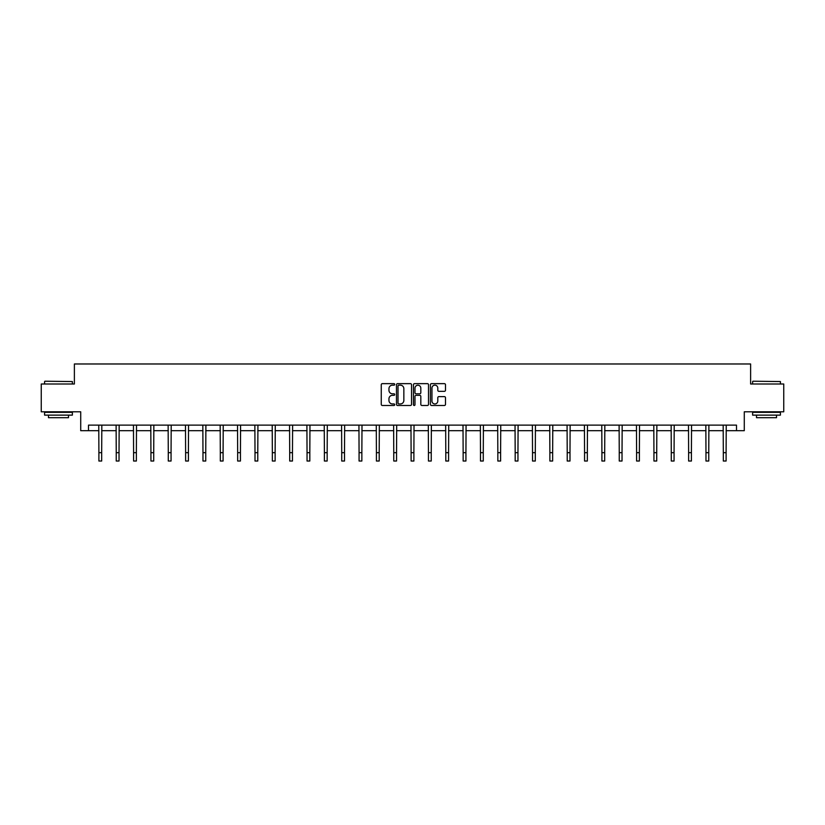 <?xml version="1.0" encoding="UTF-8"?>
<svg xmlns="http://www.w3.org/2000/svg" width="825" height="825" viewBox="0 0 825 825"><rect width="100%" height="100%" fill="white"/><g stroke="black" fill="none" stroke-linecap="round" stroke-linejoin="round"><path stroke-width="1.24" d="M394.711 384.409A0.763 0.763 0 0 0 393.948 383.646L382.346 383.646A1.093 1.093 0 0 0 381.263 384.739L381.263 404.384A1.093 1.093 0 0 0 382.346 405.477L393.948 405.477A0.763 0.763 0 0 0 394.711 404.714A0.763 0.763 0 0 0 393.948 403.951L392.442 403.951A3.496 3.496 0 0 1 388.957 400.455L388.957 398.815A3.496 3.496 0 0 1 392.442 395.319L393.948 395.319A0.763 0.763 0 0 0 394.711 394.556A0.763 0.763 0 0 0 393.948 393.793L392.442 393.793A3.496 3.496 0 0 1 388.957 390.308L388.957 388.668A3.496 3.496 0 0 1 392.442 385.172L393.948 385.172A0.763 0.763 0 0 0 394.711 384.409M444.397 391.339A1.093 1.093 0 0 0 445.49 390.246L445.49 384.739A1.093 1.093 0 0 0 444.397 383.646L431.516 383.646A1.093 1.093 0 0 0 430.423 384.739L430.423 404.384A1.093 1.093 0 0 0 431.516 405.477L444.397 405.477A1.093 1.093 0 0 0 445.49 404.384L445.49 397.722A1.093 1.093 0 0 0 444.397 396.629L438.879 396.629A1.093 1.093 0 0 0 437.797 397.722L437.797 401.022A2.918 2.918 0 0 1 434.878 403.951A2.918 2.918 0 0 1 431.949 401.022L431.949 388.09A2.918 2.918 0 0 1 434.878 385.172A2.918 2.918 0 0 1 437.797 388.09L437.797 390.246A1.093 1.093 0 0 0 438.879 391.339L444.397 391.339M88.502 430.691L88.502 425.133L736.498 425.133L736.498 430.691L744.284 430.691L744.284 411.799L783.75 411.799L783.75 383.996L750.616 383.996L750.616 363.98L74.384 363.98L74.384 383.996L41.25 383.996L41.25 411.799L80.716 411.799L80.716 430.691L98.897 430.691M411.541 384.739A1.093 1.093 0 0 0 410.458 383.646L397.578 383.646A1.093 1.093 0 0 0 396.485 384.739L396.485 404.384A1.093 1.093 0 0 0 397.578 405.477L410.458 405.477A1.093 1.093 0 0 0 411.541 404.384L411.541 384.739M414.542 383.646L427.422 383.646A1.093 1.093 0 0 1 428.515 384.739L428.515 404.384A1.093 1.093 0 0 1 427.422 405.477L421.915 405.477A1.093 1.093 0 0 1 420.822 404.384L420.822 396.412A1.093 1.093 0 0 0 419.729 395.319L416.078 395.319A1.093 1.093 0 0 0 414.985 396.412L414.985 404.714A0.763 0.763 0 0 1 414.222 405.477A0.763 0.763 0 0 1 413.459 404.714L413.459 384.739A1.093 1.093 0 0 1 414.542 383.646M101.681 430.691L116.242 430.691M119.027 430.691L133.588 430.691M136.373 430.691L150.934 430.691M153.718 430.691L168.279 430.691M171.064 430.691L185.625 430.691M188.409 430.691L202.971 430.691M205.745 430.691L220.316 430.691M223.09 430.691L237.662 430.691M240.436 430.691L255.007 430.691M257.782 430.691L272.353 430.691M275.127 430.691L289.699 430.691M292.473 430.691L307.044 430.691M309.818 430.691L324.39 430.691M327.164 430.691L341.725 430.691M344.51 430.691L359.071 430.691M361.855 430.691L376.417 430.691M379.201 430.691L393.762 430.691M396.547 430.691L411.108 430.691M413.892 430.691L428.453 430.691M431.238 430.691L445.799 430.691M448.583 430.691L463.145 430.691M465.929 430.691L480.49 430.691M483.275 430.691L497.836 430.691M500.61 430.691L515.182 430.691M517.956 430.691L532.527 430.691M535.301 430.691L549.873 430.691M552.647 430.691L567.218 430.691M569.993 430.691L584.564 430.691M587.338 430.691L601.91 430.691M604.684 430.691L619.255 430.691M622.029 430.691L636.591 430.691M639.375 430.691L653.936 430.691M656.721 430.691L671.282 430.691M674.066 430.691L688.627 430.691M691.412 430.691L705.973 430.691M708.757 430.691L723.319 430.691M726.103 430.691L736.498 430.691M398.774 385.172A0.763 0.763 0 0 0 398.011 385.935L398.011 403.177A0.763 0.763 0 0 0 398.774 403.951L400.362 403.951A3.496 3.496 0 0 0 403.848 400.455L403.848 388.668A3.496 3.496 0 0 0 400.362 385.172L398.774 385.172M420.822 388.152A2.918 2.918 0 0 0 417.904 385.234A2.918 2.918 0 0 0 414.985 388.152L414.985 392.7A1.093 1.093 0 0 0 416.078 393.793L419.729 393.793A1.093 1.093 0 0 0 420.822 392.7L420.822 388.152M98.763 425.133L98.897 452.677L101.681 452.677L101.826 425.133M98.897 452.677L98.897 461.02L101.681 461.02L101.681 452.677M44.921 381.222L72.383 381.552L44.921 381.222M58.482 415.13L44.581 415.13L44.581 412.345L72.383 412.345L72.383 415.13L58.482 415.13M68.496 415.13L68.496 417.687L48.479 417.687L48.479 415.13M752.947 381.222L780.419 381.552L752.947 381.222M766.518 415.13L752.617 415.13L752.617 412.345L780.419 412.345L780.419 415.13L766.518 415.13M776.521 415.13L776.521 417.687L756.504 417.687L756.504 415.13M116.108 425.133L116.242 452.677L119.027 452.677L119.161 425.133M116.242 452.677L116.242 461.02L119.027 461.02L119.027 452.677M133.454 425.133L133.588 452.677L136.373 452.677L136.507 425.133M133.588 452.677L133.588 461.02L136.373 461.02L136.373 452.677M150.789 425.133L150.934 452.677L153.718 452.677L153.852 425.133M150.934 452.677L150.934 461.02L153.718 461.02L153.718 452.677M168.135 425.133L168.279 452.677L171.064 452.677L171.198 425.133M168.279 452.677L168.279 461.02L171.064 461.02L171.064 452.677M185.481 425.133L185.625 452.677L188.409 452.677L188.543 425.133M185.625 452.677L185.625 461.02L188.409 461.02L188.409 452.677M202.826 425.133L202.971 452.677L205.745 452.677L205.889 425.133M202.971 452.677L202.971 461.02L205.745 461.02L205.745 452.677M220.172 425.133L220.316 452.677L223.09 452.677L223.235 425.133M220.316 452.677L220.316 461.02L223.09 461.02L223.09 452.677M237.517 425.133L237.662 452.677L240.436 452.677L240.58 425.133M237.662 452.677L237.662 461.02L240.436 461.02L240.436 452.677M254.863 425.133L255.007 452.677L257.782 452.677L257.926 425.133M255.007 452.677L255.007 461.02L257.782 461.02L257.782 452.677M272.209 425.133L272.353 452.677L275.127 452.677L275.272 425.133M272.353 452.677L272.353 461.02L275.127 461.02L275.127 452.677M289.554 425.133L289.699 452.677L292.473 452.677L292.617 425.133M289.699 452.677L289.699 461.02L292.473 461.02L292.473 452.677M306.9 425.133L307.044 452.677L309.818 452.677L309.963 425.133M307.044 452.677L307.044 461.02L309.818 461.02L309.818 452.677M324.246 425.133L324.39 452.677L327.164 452.677L327.308 425.133M324.39 452.677L324.39 461.02L327.164 461.02L327.164 452.677M341.591 425.133L341.725 452.677L344.51 452.677L344.654 425.133M341.725 452.677L341.725 461.02L344.51 461.02L344.51 452.677M358.937 425.133L359.071 452.677L361.855 452.677L362 425.133M359.071 452.677L359.071 461.02L361.855 461.02L361.855 452.677M376.282 425.133L376.417 452.677L379.201 452.677L379.345 425.133M376.417 452.677L376.417 461.02L379.201 461.02L379.201 452.677M393.628 425.133L393.762 452.677L396.547 452.677L396.691 425.133M393.762 452.677L393.762 461.02L396.547 461.02L396.547 452.677M410.974 425.133L411.108 452.677L413.892 452.677L414.026 425.133M411.108 452.677L411.108 461.02L413.892 461.02L413.892 452.677M428.309 425.133L428.453 452.677L431.238 452.677L431.372 425.133M428.453 452.677L428.453 461.02L431.238 461.02L431.238 452.677M445.655 425.133L445.799 452.677L448.583 452.677L448.718 425.133M445.799 452.677L445.799 461.02L448.583 461.02L448.583 452.677M463 425.133L463.145 452.677L465.929 452.677L466.063 425.133M463.145 452.677L463.145 461.02L465.929 461.02L465.929 452.677M480.346 425.133L480.49 452.677L483.275 452.677L483.409 425.133M480.49 452.677L480.49 461.02L483.275 461.02L483.275 452.677M497.692 425.133L497.836 452.677L500.61 452.677L500.754 425.133M497.836 452.677L497.836 461.02L500.61 461.02L500.61 452.677M515.037 425.133L515.182 452.677L517.956 452.677L518.1 425.133M515.182 452.677L515.182 461.02L517.956 461.02L517.956 452.677M532.383 425.133L532.527 452.677L535.301 452.677L535.446 425.133M532.527 452.677L532.527 461.02L535.301 461.02L535.301 452.677M549.728 425.133L549.873 452.677L552.647 452.677L552.791 425.133M549.873 452.677L549.873 461.02L552.647 461.02L552.647 452.677M567.074 425.133L567.218 452.677L569.993 452.677L570.137 425.133M567.218 452.677L567.218 461.02L569.993 461.02L569.993 452.677M584.42 425.133L584.564 452.677L587.338 452.677L587.482 425.133M584.564 452.677L584.564 461.02L587.338 461.02L587.338 452.677M601.765 425.133L601.91 452.677L604.684 452.677L604.828 425.133M601.91 452.677L601.91 461.02L604.684 461.02L604.684 452.677M619.111 425.133L619.255 452.677L622.029 452.677L622.174 425.133M619.255 452.677L619.255 461.02L622.029 461.02L622.029 452.677M636.457 425.133L636.591 452.677L639.375 452.677L639.519 425.133M636.591 452.677L636.591 461.02L639.375 461.02L639.375 452.677M653.802 425.133L653.936 452.677L656.721 452.677L656.865 425.133M653.936 452.677L653.936 461.02L656.721 461.02L656.721 452.677M671.148 425.133L671.282 452.677L674.066 452.677L674.211 425.133M671.282 452.677L671.282 461.02L674.066 461.02L674.066 452.677M688.493 425.133L688.627 452.677L691.412 452.677L691.546 425.133M688.627 452.677L688.627 461.02L691.412 461.02L691.412 452.677M705.839 425.133L705.973 452.677L708.757 452.677L708.892 425.133M705.973 452.677L705.973 461.02L708.757 461.02L708.757 452.677M723.174 425.133L723.319 452.677L726.103 452.677L726.237 425.133M723.319 452.677L723.319 461.02L726.103 461.02L726.103 452.677M44.581 383.996L44.581 381.552M50.923 412.345L50.923 411.799M66.041 412.345L66.041 411.799M72.383 383.996L72.383 381.552M752.617 383.996L752.617 381.552M758.959 412.345L758.959 411.799M774.077 412.345L774.077 411.799M780.419 383.996L780.419 381.552"/></g></svg>
